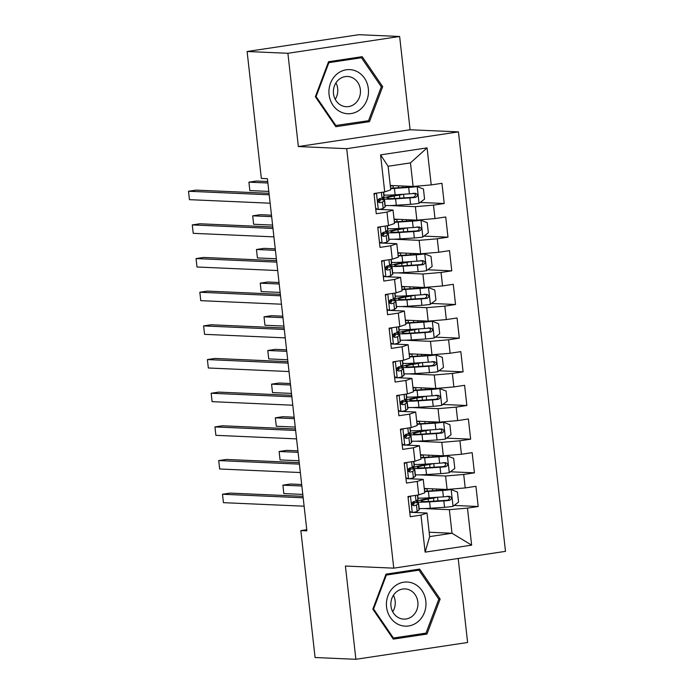 <?xml version="1.0" encoding="UTF-8"?>
<svg xmlns="http://www.w3.org/2000/svg" width="694" height="694" viewBox="0 0 694 694"><rect width="100%" height="100%" fill="white"/><g stroke="black" fill="none" stroke-linecap="round" stroke-linejoin="round"><path stroke-width="1.04" d="M399.64 36.487L287.897 53.291L298.359 146.555L410.102 129.752L399.64 36.487L358.85 34.7L247.107 51.503L261.343 178.427L267.39 178.696L306.887 530.849L300.849 530.589L315.085 657.513L355.875 659.3L467.609 642.497L458.187 558.47M410.102 129.752L458.439 131.869L505.492 551.357L393.758 568.16L346.705 148.672L458.439 131.869M429.161 532.237L452.002 533.244L471.634 545.154L467.478 508.121L478.201 506.507L475.937 486.312L465.214 487.925L463.705 474.453L474.427 472.84L472.154 452.644L461.441 454.258L459.922 440.785L470.645 439.172L468.381 418.976L457.658 420.59L456.149 407.118L466.871 405.504L464.607 385.309L453.885 386.922L452.375 373.45L463.098 371.845L460.825 351.641L450.111 353.255L448.593 339.782L459.315 338.178L457.051 317.973L446.329 319.587L444.819 306.123L455.542 304.51L453.277 284.306L442.555 285.919L441.046 272.456L451.768 270.842L449.495 250.638L438.782 252.252L437.272 238.788L447.986 237.174L445.721 216.97L434.999 218.584L433.49 205.12L444.212 203.507L441.948 183.303L431.226 184.916L413.103 186.469L410.458 162.899L388.111 166.265L390.757 189.826L384.719 191.908L380.564 154.875L427.07 147.883L431.226 184.916M471.634 545.154L425.127 552.146L420.972 515.113L427.01 513.031L412.869 512.415M384.719 191.908L373.997 193.522L376.261 213.726L386.983 212.112L388.493 225.576L377.77 227.19L380.034 247.394L390.757 245.78L392.266 259.244L381.553 260.857L383.817 281.061L394.539 279.448L396.048 292.911L385.326 294.525L387.59 314.729L398.313 313.115L399.822 326.579L389.1 328.193L391.364 348.397L402.086 346.783L403.596 360.247L392.882 361.86L395.146 382.056L405.869 380.451L407.378 393.914L396.656 395.528L398.92 415.723L409.642 414.118L411.152 427.582L400.429 429.196L402.694 449.391L413.416 447.777L414.925 461.25L404.212 462.863L406.476 483.059L417.198 481.445L418.708 494.917L407.985 496.531L410.249 516.726L420.972 515.113M389.82 205.545L415.368 206.673L416.877 220.137L394.045 219.131M433.49 205.12L415.368 206.673M434.999 218.584L416.877 220.137M380.564 154.875L388.111 166.265M393.593 239.213L419.141 240.341L420.659 253.804L397.818 252.798M437.272 238.788L419.141 240.341M438.782 252.252L420.659 253.804M386.983 212.112L393.021 210.03L378.881 209.415M376.243 209.293L375.766 209.276M393.021 210.03L394.53 223.494L388.493 225.576M397.376 272.881L422.924 274L424.433 287.472L401.592 286.466M441.046 272.456L422.924 274M442.555 285.919L424.433 287.472M390.757 245.78L396.795 243.698L382.654 243.073M380.017 242.961L379.54 242.943M396.795 243.698L398.304 257.162L392.266 259.244M401.149 306.548L426.697 307.668L428.207 321.14L405.374 320.134M444.819 306.123L426.697 307.668M446.329 319.587L428.207 321.14M394.539 279.448L400.577 277.366L386.437 276.741M383.791 276.628L383.314 276.611M400.577 277.366L402.086 290.829L396.048 292.911M404.923 340.216L430.471 341.335L431.98 354.808L409.148 353.801M448.593 339.782L430.471 341.335M450.111 353.255L431.98 354.808M398.313 313.115L404.35 311.033L390.21 310.409M387.564 310.296L387.096 310.27M404.35 311.033L405.86 324.497L399.822 326.579M408.705 373.884L434.253 375.003L435.763 388.475L412.921 387.469M452.375 373.45L434.253 375.003M453.885 386.922L435.763 388.475M402.086 346.783L408.124 344.701L393.984 344.077M391.347 343.964L390.869 343.938M408.124 344.701L409.634 358.165L403.596 360.247M412.479 407.552L438.027 408.671L439.536 422.143L416.704 421.137M456.149 407.118L438.027 408.671M457.658 420.59L439.536 422.143M405.869 380.451L411.906 378.369L397.766 377.744M395.12 377.631L394.643 377.605M411.906 378.369L413.416 391.832L407.378 393.914M416.253 441.219L441.8 442.338L443.31 455.802L420.477 454.804M459.922 440.785L441.8 442.338M461.441 454.258L443.31 455.802M409.642 414.118L415.68 412.036L401.54 411.412M398.894 411.299L398.425 411.273M415.68 412.036L417.189 425.5L411.152 427.582M420.035 474.887L445.583 476.006L447.092 489.47L424.251 488.472M463.705 474.453L445.583 476.006M465.214 487.925L447.092 489.47M413.416 447.777L419.454 445.695L405.313 445.08M402.676 444.967L402.199 444.941M419.454 445.695L420.963 459.168L414.925 461.25M423.808 508.555L449.356 509.674L452.002 533.244L429.655 536.601L427.01 513.031M467.478 508.121L449.356 509.674M417.198 481.445L423.227 479.363L409.096 478.747M406.45 478.634L405.973 478.608M423.227 479.363L424.745 492.835L418.708 494.917M287.897 53.291L247.107 51.503M393.758 568.16L345.412 566.044L355.875 659.3M298.359 146.555L346.705 148.672M306.757 529.696L300.849 530.589M390.262 185.472L413.103 186.469M410.223 512.293L409.746 512.276M425.127 552.146L429.655 536.601M410.458 162.899L427.07 147.883M386.02 574.146L372.843 609.159L393.307 639.122L426.966 634.056L440.143 599.043L419.67 569.08L386.02 574.146M335.835 126.707L369.486 121.65L382.672 86.629L362.199 56.674L328.548 61.731L315.362 96.752L335.835 126.707M478.201 506.507L454.154 505.458M474.427 472.84L450.38 471.79M470.645 439.172L446.598 438.122M466.871 405.504L442.824 404.455M463.098 371.845L439.05 370.787M459.315 338.178L435.268 337.119M455.542 304.51L431.495 303.452M451.768 270.842L427.721 269.784M447.986 237.174L423.947 236.116M444.212 203.507L420.165 202.448M438.651 598.974L440.143 599.043M421.371 633.813L426.966 634.056M335.939 125.605L316.108 96.579L328.878 62.651L361.487 57.749L381.318 86.776L368.549 120.704L335.185 125.571M363.899 121.407L369.486 121.65M381.18 86.559L382.672 86.629M409.651 511.409L412.444 512.476A9.005 0.694 -6.4 0 0 417.172 511.417L419.098 509.925A25.99 1.995 -6.4 0 0 419.271 509.656L418.551 503.263A25.99 1.995 -6.4 0 0 412.175 502.664M412.444 512.476L409.729 512.111M409.738 496.262L408.089 497.503M417.641 495.074L418.1 499.22A25.99 1.995 173.6 0 1 417.927 499.489L416.001 500.981A9.005 0.694 173.6 0 1 413.346 501.693C411.421 503.402 411.568 504.746 413.798 505.735A9.005 0.694 -6.4 0 0 416.461 505.024L418.378 503.532A25.99 1.995 -6.4 0 0 418.551 503.263M411.967 503.28A21.575 1.657 173.6 0 1 414.162 503.757A21.575 1.657 173.6 0 1 414.023 503.974L412.453 505.189M303.018 496.314L230.044 493.113L222.496 494.249L303.183 497.789M222.496 494.249L223.433 502.664L304.128 506.204M419.141 508.468A25.99 1.995 173.6 0 0 430.289 508.242L444.559 507.297A9.005 0.694 173.6 0 0 452.904 506.394L458.569 502.118L457.441 492.02L451.022 489.556A9.005 0.694 173.6 0 1 442.677 490.467L428.406 491.413A25.99 1.995 173.6 0 1 424.607 491.621M451.022 489.556L430.61 490.866A21.575 1.657 173.6 0 1 424.555 491.135M424.329 489.123A21.575 1.657 173.6 0 1 426.992 488.593L427.018 488.593M424.268 488.628L424.98 488.507M432.926 497.555A7.981 0.616 -6.4 0 1 430.506 498.145L425.214 499.107A25.99 1.995 -6.4 0 0 416.721 501.562A25.99 1.995 -6.4 0 0 429.577 501.849L443.848 500.903A9.005 0.694 -6.4 0 0 449.738 500.331C452.167 498.648 452.011 497.303 449.287 496.288A9.005 0.694 173.6 0 1 443.388 496.861L429.126 497.806A25.99 1.995 173.6 0 1 417.97 498.032M301.69 484.525L290.439 484.03L282.892 485.167L283.837 493.581L302.801 494.414M436.83 497.294A12.405 0.954 173.6 0 1 433.455 498.075L428.163 499.029L428.441 501.493M447.11 496.193C450.076 497.216 450.224 498.561 447.569 500.235L431.781 501.311A21.575 1.657 173.6 0 1 421.111 501.068A21.575 1.657 173.6 0 1 428.163 499.029M301.855 486L282.892 485.167M405.877 477.741L408.662 478.817A9.005 0.694 -6.4 0 0 413.398 477.75L415.324 476.258A25.99 1.995 -6.4 0 0 415.498 475.989L414.778 469.595A25.99 1.995 -6.4 0 0 408.402 469.005M408.662 478.817L405.955 478.444M405.955 462.594L404.316 463.835M413.858 461.406L414.327 465.553A25.99 1.995 173.6 0 1 414.153 465.821L412.227 467.314A9.005 0.694 173.6 0 1 409.573 468.025C407.647 469.734 407.794 471.079 410.024 472.067A9.005 0.694 -6.4 0 0 412.678 471.356L414.604 469.864A25.99 1.995 -6.4 0 0 414.778 469.595M408.193 469.612A21.575 1.657 173.6 0 1 410.388 470.09A21.575 1.657 173.6 0 1 410.241 470.315L408.679 471.521M299.235 462.646L226.27 459.445L218.714 460.582L299.4 464.121M218.714 460.582L219.66 468.997L300.346 472.536M402.104 444.073L404.888 445.149A9.005 0.694 -6.4 0 0 409.625 444.082L411.542 442.599A25.99 1.995 -6.4 0 0 411.716 442.321L411.004 435.927A25.99 1.995 -6.4 0 0 404.619 435.338M404.888 445.149L402.182 444.776M402.182 428.927L400.542 430.167M410.085 427.738L410.544 431.885A25.99 1.995 173.6 0 1 410.371 432.154L408.454 433.646A9.005 0.694 173.6 0 1 405.799 434.357C403.865 436.066 404.021 437.411 406.25 438.4A9.005 0.694 -6.4 0 0 408.905 437.688L410.831 436.196A25.99 1.995 -6.4 0 0 411.004 435.927M404.411 435.945A21.575 1.657 173.6 0 1 406.615 436.422A21.575 1.657 173.6 0 1 406.467 436.647L404.897 437.853M295.462 428.979L222.488 425.778L214.94 426.914L295.627 430.454M214.94 426.914L215.886 435.329L296.572 438.877M415.359 474.8A25.99 1.995 173.6 0 0 426.515 474.575L440.785 473.629A9.005 0.694 173.6 0 0 449.131 472.727L454.796 468.45L453.659 458.352L447.24 455.897A9.005 0.694 173.6 0 1 438.894 456.799L424.633 457.745A25.99 1.995 173.6 0 1 420.833 457.962M447.24 455.897L426.836 457.207A21.575 1.657 173.6 0 1 420.772 457.467M420.547 455.455A21.575 1.657 173.6 0 1 423.219 454.926L423.245 454.926M420.495 454.96L421.206 454.839M429.144 463.887A7.981 0.616 -6.4 0 1 426.732 464.477L421.44 465.44A25.99 1.995 -6.4 0 0 412.947 467.895A25.99 1.995 -6.4 0 0 425.795 468.181L440.065 467.236A9.005 0.694 -6.4 0 0 445.964 466.663C448.385 464.98 448.237 463.635 445.513 462.62A9.005 0.694 173.6 0 1 439.614 463.193L425.344 464.139A25.99 1.995 173.6 0 1 414.188 464.364M297.917 450.857L286.665 450.363L279.118 451.499L280.064 459.914L299.027 460.747M433.056 463.627A12.405 0.954 173.6 0 1 429.673 464.407L424.39 465.37L424.659 467.825M443.336 462.525C446.303 463.549 446.45 464.893 443.787 466.568L428.007 467.643A21.575 1.657 173.6 0 1 417.337 467.4A21.575 1.657 173.6 0 1 424.39 465.37M298.082 452.332L279.118 451.499M411.585 441.132A25.99 1.995 173.6 0 0 422.741 440.907L437.012 439.961A9.005 0.694 173.6 0 0 445.357 439.059L451.022 434.782L449.886 424.685L443.466 422.23A9.005 0.694 173.6 0 1 435.121 423.132L420.85 424.077A25.99 1.995 173.6 0 1 417.051 424.294M443.466 422.23L423.054 423.54A21.575 1.657 173.6 0 1 416.999 423.8M416.773 421.787A21.575 1.657 173.6 0 1 419.436 421.267L419.462 421.258M416.721 421.301L417.424 421.171M425.37 430.219A7.981 0.616 -6.4 0 1 422.95 430.809L417.667 431.772A25.99 1.995 -6.4 0 0 409.165 434.227A25.99 1.995 -6.4 0 0 422.021 434.513L436.292 433.568A9.005 0.694 -6.4 0 0 442.191 432.995C444.611 431.312 444.464 429.968 441.731 428.953A9.005 0.694 173.6 0 1 435.841 429.525L421.57 430.471A25.99 1.995 173.6 0 1 410.414 430.696M294.143 417.189L282.892 416.695L275.336 417.831L276.281 426.246L295.245 427.079M429.282 429.959A12.405 0.954 173.6 0 1 425.899 430.74L420.607 431.703L420.885 434.158M439.562 428.857C442.52 429.881 442.677 431.226 440.013 432.9L424.225 433.976A21.575 1.657 173.6 0 1 413.555 433.733A21.575 1.657 173.6 0 1 420.607 431.703M294.308 418.664L275.336 417.831M394.253 586.612A22.087 19.779 92.5 0 0 390.418 617.582A22.087 19.779 92.5 0 0 418.135 621.564A22.087 19.779 92.5 0 0 421.961 590.585A22.087 19.779 92.5 0 0 394.253 586.612M396.231 592.043A15.121 13.542 92.5 0 0 391.459 608.612A15.121 13.542 92.5 0 0 403.743 619.117A15.121 13.542 92.5 0 0 412.574 615.977A15.121 13.542 92.5 0 0 417.346 599.408A15.121 13.542 92.5 0 0 405.062 588.902A15.121 13.542 92.5 0 0 396.231 592.043M438.799 599.182L426.021 633.119L393.42 638.02L373.589 608.994L386.358 575.057L418.959 570.156L438.799 599.182M392.535 637.977L393.42 638.02M372.921 608.959L373.589 608.994M385.691 575.031L386.358 575.057M413.98 569.939L418.959 570.156M393.42 595.279A15.121 13.542 -87.5 0 1 392.7 611.744M336.772 74.197A22.087 19.779 92.5 0 0 332.938 105.176A22.087 19.779 92.5 0 0 360.654 109.149A22.087 19.779 92.5 0 0 364.489 78.179A22.087 19.779 92.5 0 0 336.772 74.197M338.75 79.636A15.121 13.542 92.5 0 0 333.988 96.197A15.121 13.542 92.5 0 0 346.263 106.703A15.121 13.542 92.5 0 0 355.102 103.562A15.121 13.542 92.5 0 0 359.865 87.002A15.121 13.542 92.5 0 0 347.59 76.487A15.121 13.542 92.5 0 0 338.75 79.636M315.44 96.553L316.108 96.579M328.21 62.616L328.878 62.651M356.499 57.524L361.487 57.749M335.948 82.872A15.121 13.542 -87.5 0 1 335.219 99.329M398.321 410.414L401.115 411.481A9.005 0.694 -6.4 0 0 405.843 410.414L407.768 408.931A25.99 1.995 -6.4 0 0 407.942 408.653L407.222 402.26A25.99 1.995 -6.4 0 0 400.846 401.67M401.115 411.481L398.399 411.108M398.408 395.268L396.76 396.5M406.311 394.079L406.771 398.217A25.99 1.995 173.6 0 1 406.597 398.486L404.671 399.978A9.005 0.694 173.6 0 1 402.017 400.69C400.091 402.399 400.238 403.743 402.477 404.732A9.005 0.694 -6.4 0 0 405.131 404.021L407.048 402.529A25.99 1.995 -6.4 0 0 407.222 402.26M400.638 402.277A21.575 1.657 173.6 0 1 402.832 402.754A21.575 1.657 173.6 0 1 402.694 402.98L401.123 404.186M291.688 395.311L218.714 392.11L211.167 393.246L291.853 396.786M211.167 393.246L212.104 401.661L292.799 405.209M394.548 376.747L397.332 377.814A9.005 0.694 -6.4 0 0 402.069 376.747L403.995 375.263A25.99 1.995 -6.4 0 0 404.168 374.986L403.448 368.592A25.99 1.995 -6.4 0 0 397.072 368.002M397.332 377.814L394.626 377.441M394.626 361.6L392.986 362.832M402.529 360.412L402.997 364.55A25.99 1.995 173.6 0 1 402.824 364.827L400.898 366.311A9.005 0.694 173.6 0 1 398.243 367.022C396.317 368.731 396.465 370.076 398.694 371.064A9.005 0.694 -6.4 0 0 401.349 370.353L403.275 368.861A25.99 1.995 -6.4 0 0 403.448 368.592M396.864 368.609A21.575 1.657 173.6 0 1 399.059 369.087A21.575 1.657 173.6 0 1 398.911 369.312L397.35 370.527M287.906 361.652L214.94 358.442L207.385 359.579L288.071 363.118M207.385 359.579L208.33 367.993L289.016 371.542M407.812 407.465A25.99 1.995 173.6 0 0 418.968 407.239L433.23 406.294A9.005 0.694 173.6 0 0 441.584 405.391L447.24 401.115L446.112 391.017L439.692 388.562A9.005 0.694 173.6 0 1 431.347 389.464L417.077 390.41A25.99 1.995 173.6 0 1 413.277 390.627M439.692 388.562L419.28 389.872A21.575 1.657 173.6 0 1 413.225 390.132M412.999 388.12A21.575 1.657 173.6 0 1 415.663 387.599L415.689 387.59M412.939 387.634L413.65 387.504M421.596 396.552A7.981 0.616 -6.4 0 1 419.176 397.15L413.884 398.104A25.99 1.995 -6.4 0 0 405.391 400.559A25.99 1.995 -6.4 0 0 418.248 400.846L432.518 399.9A9.005 0.694 -6.4 0 0 438.408 399.328C440.837 397.645 440.681 396.3 437.957 395.285A9.005 0.694 173.6 0 1 432.058 395.858L417.797 396.803A25.99 1.995 173.6 0 1 406.641 397.029M290.361 383.522L279.109 383.027L271.562 384.164L272.508 392.578L291.471 393.411M425.509 396.291A12.405 0.954 173.6 0 1 422.126 397.072L416.834 398.035L417.111 400.49M435.78 395.19C438.747 396.213 438.903 397.558 436.24 399.232L420.451 400.308A21.575 1.657 173.6 0 1 409.781 400.065A21.575 1.657 173.6 0 1 416.834 398.035M290.526 384.997L271.562 384.164M404.029 373.797A25.99 1.995 173.6 0 0 415.186 373.58L429.456 372.626A9.005 0.694 173.6 0 0 437.801 371.724L443.466 367.447L442.33 357.349L435.919 354.894A9.005 0.694 173.6 0 1 427.565 355.796L413.303 356.742A25.99 1.995 173.6 0 1 409.503 356.959M435.919 354.894L415.506 356.204A21.575 1.657 173.6 0 1 409.443 356.473M409.217 354.452A21.575 1.657 173.6 0 1 411.889 353.931L411.915 353.923M409.165 353.966L409.876 353.836M417.814 362.884A7.981 0.616 -6.4 0 1 415.402 363.483L410.111 364.437A25.99 1.995 -6.4 0 0 401.618 366.892A25.99 1.995 -6.4 0 0 414.474 367.178L428.736 366.232A9.005 0.694 -6.4 0 0 434.635 365.66C437.055 363.977 436.908 362.632 434.184 361.617A9.005 0.694 173.6 0 1 428.285 362.19L414.014 363.136A25.99 1.995 173.6 0 1 402.858 363.361M286.587 349.854L275.336 349.36L267.789 350.496L268.734 358.911L287.698 359.744M421.726 362.632A12.405 0.954 173.6 0 1 418.343 363.404L413.06 364.367L413.338 366.822M432.006 361.522C434.973 362.546 435.121 363.899 432.457 365.565L416.678 366.64A21.575 1.657 173.6 0 1 406.007 366.406A21.575 1.657 173.6 0 1 413.06 364.367M286.752 351.329L267.789 350.496M390.774 343.079L393.559 344.146A9.005 0.694 -6.4 0 0 398.295 343.079L400.212 341.595A25.99 1.995 -6.4 0 0 400.386 341.327L399.675 334.924A25.99 1.995 -6.4 0 0 393.298 334.334M393.559 344.146L390.852 343.773M390.852 327.932L389.213 329.164M398.755 326.744L399.224 330.882A25.99 1.995 173.6 0 1 399.041 331.159L397.124 332.643A9.005 0.694 173.6 0 1 394.47 333.363C392.535 335.063 392.691 336.408 394.921 337.397A9.005 0.694 -6.4 0 0 397.575 336.685L399.501 335.193A25.99 1.995 -6.4 0 0 399.675 334.924M393.09 334.942A21.575 1.657 173.6 0 1 395.285 335.419A21.575 1.657 173.6 0 1 395.138 335.644L393.567 336.859M284.132 327.984L211.158 324.775L203.611 325.911L284.297 329.459M203.611 325.911L204.557 334.334L285.243 337.874M400.256 340.129A25.99 1.995 173.6 0 0 411.412 339.913L425.682 338.967A9.005 0.694 173.6 0 0 434.028 338.056L439.692 333.788L438.556 323.682L432.136 321.227A9.005 0.694 173.6 0 1 423.791 322.129L409.521 323.074A25.99 1.995 173.6 0 1 405.721 323.291M432.136 321.227L411.724 322.537A21.575 1.657 173.6 0 1 405.669 322.805M405.443 320.784A21.575 1.657 173.6 0 1 408.107 320.264L408.133 320.255M405.391 320.298L406.094 320.168M414.04 329.225A7.981 0.616 -6.4 0 1 411.62 329.815L406.337 330.778A25.99 1.995 -6.4 0 0 397.836 333.224A25.99 1.995 -6.4 0 0 410.692 333.51L424.962 332.565A9.005 0.694 -6.4 0 0 430.861 331.992C433.282 330.309 433.134 328.965 430.401 327.958A9.005 0.694 173.6 0 1 424.511 328.522L410.241 329.477A25.99 1.995 173.6 0 1 399.085 329.693M282.814 316.186L271.562 315.692L264.015 316.828L264.952 325.252L283.915 326.076M417.953 328.965A12.405 0.954 173.6 0 1 414.57 329.737L409.278 330.7L409.555 333.155M428.233 327.863C431.191 328.878 431.347 330.231 428.684 331.897L412.895 332.973A21.575 1.657 173.6 0 1 402.225 332.738A21.575 1.657 173.6 0 1 409.278 330.7M282.978 317.661L264.015 316.828M386.992 309.411L389.785 310.478A9.005 0.694 -6.4 0 0 394.513 309.411L396.439 307.928A25.99 1.995 -6.4 0 0 396.612 307.659L395.892 301.257A25.99 1.995 -6.4 0 0 389.516 300.667M389.785 310.478L387.07 310.105M387.079 294.265L385.439 295.505M394.981 293.076L395.441 297.223A25.99 1.995 173.6 0 1 395.268 297.492L393.342 298.975A9.005 0.694 173.6 0 1 390.687 299.695C388.761 301.396 388.909 302.74 391.147 303.729A9.005 0.694 -6.4 0 0 393.802 303.018L395.719 301.526A25.99 1.995 -6.4 0 0 395.892 301.257M389.308 301.274A21.575 1.657 173.6 0 1 391.503 301.751A21.575 1.657 173.6 0 1 391.364 301.977L389.794 303.191M280.359 294.317L207.385 291.116L199.837 292.243L280.523 295.791M199.837 292.243L200.774 300.667L281.469 304.206M396.482 306.47A25.99 1.995 173.6 0 0 407.638 306.245L421.9 305.299A9.005 0.694 173.6 0 0 430.254 304.388L435.91 300.12L434.782 290.014L428.363 287.559A9.005 0.694 173.6 0 1 420.017 288.461L405.747 289.407A25.99 1.995 173.6 0 1 401.947 289.624M428.363 287.559L407.951 288.869A21.575 1.657 173.6 0 1 401.895 289.138M401.67 287.116A21.575 1.657 173.6 0 1 404.333 286.596L404.611 289.051M401.609 286.631L402.32 286.501M410.267 295.557A7.981 0.616 -6.4 0 1 407.846 296.147L402.563 297.11A25.99 1.995 -6.4 0 0 394.062 299.556A25.99 1.995 -6.4 0 0 406.918 299.843L421.189 298.897A9.005 0.694 -6.4 0 0 427.079 298.325C429.508 296.642 429.352 295.297 426.628 294.291A9.005 0.694 173.6 0 1 420.729 294.863L406.467 295.809A25.99 1.995 173.6 0 1 395.311 296.026M279.031 282.519L267.789 282.024L260.233 283.161L261.178 291.584L280.142 292.417M414.179 295.297A12.405 0.954 173.6 0 1 410.796 296.069L405.504 297.032L405.782 299.487M424.45 294.195C427.417 295.21 427.573 296.564 424.91 298.229L409.122 299.305A21.575 1.657 173.6 0 1 398.451 299.071A21.575 1.657 173.6 0 1 405.504 297.032M279.196 283.993L260.233 283.161M383.218 275.744L386.003 276.811A9.005 0.694 -6.4 0 0 390.739 275.744L392.665 274.26A25.99 1.995 -6.4 0 0 392.839 273.991L392.119 267.589A25.99 1.995 -6.4 0 0 385.743 266.999M386.003 276.811L383.296 276.438M383.296 260.597L381.657 261.838M391.199 259.409L391.668 263.555A25.99 1.995 173.6 0 1 391.494 263.824L389.568 265.308A9.005 0.694 173.6 0 1 386.914 266.028C384.988 267.728 385.135 269.081 387.365 270.061A9.005 0.694 -6.4 0 0 390.019 269.35L391.945 267.867A25.99 1.995 -6.4 0 0 392.119 267.589M385.534 267.606A21.575 1.657 173.6 0 1 387.729 268.084A21.575 1.657 173.6 0 1 387.582 268.309L386.02 269.524M276.576 260.649L203.611 257.448L196.055 258.576L276.741 262.124M196.055 258.576L197.001 266.999L277.687 270.539M392.7 272.803A25.99 1.995 173.6 0 0 403.856 272.577L418.126 271.632A9.005 0.694 173.6 0 0 426.472 270.721L432.136 266.453L431 256.346L424.589 253.891A9.005 0.694 173.6 0 1 416.235 254.793L401.973 255.739A25.99 1.995 173.6 0 1 398.174 255.956M424.589 253.891L404.177 255.201A21.575 1.657 173.6 0 1 398.113 255.47M397.888 253.449A21.575 1.657 173.6 0 1 400.559 252.928L400.837 255.383M397.836 252.963L398.547 252.833M406.484 261.89A7.981 0.616 -6.4 0 1 404.073 262.479L398.781 263.442A25.99 1.995 -6.4 0 0 390.288 265.889A25.99 1.995 -6.4 0 0 403.145 266.175L417.406 265.229A9.005 0.694 -6.4 0 0 423.305 264.657C425.726 262.974 425.578 261.629 422.854 260.623A9.005 0.694 173.6 0 1 416.955 261.196L402.685 262.141A25.99 1.995 173.6 0 1 391.537 262.367M275.258 248.851L264.006 248.365L256.459 249.493L257.405 257.916L276.368 258.749M410.397 261.629A12.405 0.954 173.6 0 1 407.014 262.401L401.731 263.364L402.008 265.828M420.677 260.528C423.644 261.551 423.791 262.896 421.128 264.561L405.348 265.637A21.575 1.657 173.6 0 1 394.678 265.403A21.575 1.657 173.6 0 1 401.731 263.364M275.423 250.326L256.459 249.493M379.445 242.076L382.229 243.143A9.005 0.694 -6.4 0 0 386.966 242.085L388.883 240.592A25.99 1.995 -6.4 0 0 389.065 240.324L388.345 233.921A25.99 1.995 -6.4 0 0 381.969 233.331M382.229 243.143L379.523 242.77M379.523 226.929L377.883 228.17M387.426 225.741L387.894 229.888A25.99 1.995 173.6 0 1 387.712 230.156L385.795 231.64A9.005 0.694 173.6 0 1 383.14 232.36C381.206 234.06 381.362 235.413 383.591 236.394A9.005 0.694 -6.4 0 0 386.246 235.682L388.172 234.199A25.99 1.995 -6.4 0 0 388.345 233.921M381.761 233.939A21.575 1.657 173.6 0 1 383.956 234.416A21.575 1.657 173.6 0 1 383.808 234.641L382.238 235.856M272.803 226.981L199.829 223.78L192.281 224.917L272.968 228.456M192.281 224.917L193.227 233.331L273.913 236.871M388.926 239.135A25.99 1.995 173.6 0 0 400.082 238.909L414.353 237.964A9.005 0.694 173.6 0 0 422.698 237.062L428.363 232.785L427.226 222.679L420.807 220.224A9.005 0.694 173.6 0 1 412.462 221.126L398.191 222.071A25.99 1.995 173.6 0 1 394.392 222.288M420.807 220.224L400.403 221.533A21.575 1.657 173.6 0 1 394.339 221.802M394.114 219.781A21.575 1.657 173.6 0 1 396.786 219.261L397.055 221.724M394.062 219.295L394.765 219.165M402.711 228.222A7.981 0.616 -6.4 0 1 400.299 228.812L395.007 229.775A25.99 1.995 -6.4 0 0 386.515 232.23A25.99 1.995 -6.4 0 0 399.362 232.516L413.633 231.562A9.005 0.694 -6.4 0 0 419.532 230.989C421.952 229.306 421.805 227.962 419.072 226.955A9.005 0.694 173.6 0 1 413.182 227.528L398.911 228.473A25.99 1.995 173.6 0 1 387.755 228.699M271.484 215.192L260.233 214.698L252.685 215.834L253.622 224.249L272.595 225.082M406.623 227.962A12.405 0.954 173.6 0 1 403.24 228.734L397.948 229.697L398.226 232.16M416.903 226.86C419.87 227.884 420.017 229.228 417.354 230.894L401.566 231.969A21.575 1.657 173.6 0 1 390.904 231.735A21.575 1.657 173.6 0 1 397.948 229.697M271.649 216.658L252.685 215.834M375.662 208.408L378.456 209.475A9.005 0.694 -6.4 0 0 383.183 208.417L385.109 206.925A25.99 1.995 -6.4 0 0 385.283 206.656L384.571 200.254A25.99 1.995 -6.4 0 0 378.187 199.664M378.456 209.475L375.74 209.102M375.749 193.262L374.109 194.502M383.652 192.073L384.112 196.22A25.99 1.995 173.6 0 1 383.938 196.489L382.012 197.981A9.005 0.694 173.6 0 1 379.358 198.692C377.432 200.393 377.588 201.746 379.818 202.735A9.005 0.694 -6.4 0 0 382.472 202.015L384.389 200.531A25.99 1.995 -6.4 0 0 384.571 200.254M377.978 200.271A21.575 1.657 173.6 0 1 380.173 200.748A21.575 1.657 173.6 0 1 380.034 200.974L378.464 202.188M269.029 193.314L196.055 190.113L188.508 191.249L269.194 194.788M188.508 191.249L189.453 199.664L270.139 203.203M385.153 205.467A25.99 1.995 173.6 0 0 396.309 205.242L410.57 204.296A9.005 0.694 173.6 0 0 418.924 203.394L424.581 199.117L423.453 189.02L417.033 186.556A9.005 0.694 173.6 0 1 408.688 187.458L394.418 188.412A25.99 1.995 173.6 0 1 390.618 188.621M417.033 186.556L396.621 187.866A21.575 1.657 173.6 0 1 390.566 188.135M390.34 186.113A21.575 1.657 173.6 0 1 393.004 185.593L393.281 188.057M390.28 185.628L390.991 185.498M398.937 194.554A7.981 0.616 -6.4 0 1 396.517 195.144L391.234 196.107A25.99 1.995 -6.4 0 0 382.732 198.562A25.99 1.995 -6.4 0 0 395.589 198.848L409.859 197.894A9.005 0.694 -6.4 0 0 415.749 197.33C418.178 195.639 418.022 194.294 415.298 193.288A9.005 0.694 173.6 0 1 409.399 193.86L395.138 194.806A25.99 1.995 173.6 0 1 383.982 195.031M267.702 181.524L256.459 181.03L248.903 182.166L249.849 190.581L268.812 191.414M402.85 194.294A12.405 0.954 173.6 0 1 399.466 195.066L394.175 196.029L394.452 198.493M413.13 193.192C416.088 194.216 416.244 195.561 413.581 197.235L397.792 198.302A21.575 1.657 173.6 0 1 387.122 198.068A21.575 1.657 173.6 0 1 394.175 196.029M267.867 182.999L248.903 182.166M410.458 496.158L412.279 512.415M418.378 503.532L419.098 509.925M417.432 495.108L417.927 499.489M416.461 505.024L417.172 511.417M415.376 495.412L416.001 500.981M453.052 506.29L451.178 489.626M429.126 497.806L428.406 491.413M426.992 488.593L427.27 491.057M416.782 502.742L416.539 500.565M432.414 488.828L432.631 490.736M433.455 498.075L433.802 501.172M430.289 508.242L429.577 501.849M443.388 496.861L442.677 490.467M444.559 507.297L443.848 500.903M447.569 500.235L449.738 500.331M406.684 462.49L408.506 478.747M414.604 469.864L415.324 476.258M413.659 461.441L414.153 465.821M412.678 471.356L413.398 477.75M411.603 461.744L412.227 467.314M402.902 428.823L404.732 445.088M410.831 436.196L411.542 442.599M409.885 427.773L410.371 432.154M408.905 437.688L409.625 444.082M407.829 428.085L408.454 433.646M449.278 472.623L447.404 455.958M425.344 464.139L424.633 457.745M423.219 454.926L423.496 457.389M413.008 469.075L412.757 466.897M428.64 455.16L428.849 457.068M429.673 464.407L430.02 467.504M426.515 474.575L425.795 468.181M439.614 463.193L438.894 456.799M440.785 473.629L440.065 467.236M443.787 466.568L445.964 466.663M445.496 438.955L443.631 422.29M421.57 430.471L420.85 424.077M419.436 421.267L419.714 423.722M409.226 435.407L408.983 433.23M424.858 421.492L425.075 423.401M425.899 430.74L426.246 433.837M422.741 440.907L422.021 434.513M435.841 429.525L435.121 423.132M437.012 439.961L436.292 433.568M440.013 432.9L442.191 432.995M399.128 395.155L400.95 411.421M407.048 402.529L407.768 408.931M406.103 394.105L406.597 398.486M405.131 404.021L405.843 410.414M404.047 394.418L404.671 399.978M395.354 361.487L397.176 377.753M403.275 368.861L403.995 375.263M402.329 360.438L402.824 364.827M401.349 370.353L402.069 376.747M400.273 360.75L400.898 366.311M441.722 405.287L439.849 388.623M417.797 396.803L417.077 390.41M415.663 387.599L415.94 390.054M405.452 401.739L405.209 399.571M421.084 387.825L421.301 389.733M422.126 397.072L422.473 400.169M418.968 407.239L418.248 400.846M432.058 395.858L431.347 389.464M433.23 406.294L432.518 399.9M436.24 399.232L438.408 399.328M437.949 371.62L436.075 354.955M414.014 363.136L413.303 356.742M411.889 353.931L412.167 356.386M401.679 368.08L401.427 365.903M417.311 354.157L417.528 356.065M418.343 363.404L418.69 366.501M415.186 373.58L414.474 367.178M428.285 362.19L427.565 355.796M429.456 372.626L428.736 366.232M432.457 365.565L434.635 365.66M391.572 327.82L393.403 344.085M399.501 335.193L400.212 341.595M398.556 326.77L399.041 331.159M397.575 336.685L398.295 343.079M396.5 327.082L397.124 332.643M434.166 337.952L432.301 321.287M410.241 329.477L409.521 323.074M408.107 320.264L408.384 322.719M397.896 334.413L397.653 332.235M413.537 320.498L413.745 322.398M414.57 329.737L414.917 332.834M411.412 339.913L410.692 333.51M424.511 328.522L423.791 322.129M425.682 338.967L424.962 332.565M428.684 331.897L430.861 331.992M387.799 294.152L389.62 310.418M395.719 301.526L396.439 307.928M394.773 293.102L395.268 297.492M393.802 303.018L394.513 309.411M392.717 293.415L393.342 298.975M430.393 304.284L428.519 287.62M406.467 295.809L405.747 289.407M394.123 300.745L393.88 298.567M409.755 286.83L409.972 288.73M410.796 296.069L411.143 299.175M407.638 306.245L406.918 299.843M420.729 294.863L420.017 288.461M421.9 305.299L421.189 298.897M424.91 298.229L427.079 298.325M384.025 260.484L385.847 276.75M391.945 267.867L392.665 274.26M391 259.435L391.494 263.824M390.019 269.35L390.739 275.744M388.944 259.747L389.568 265.308M426.619 270.617L424.745 253.952M402.685 262.141L401.973 255.739M390.349 267.077L390.097 264.9M405.981 253.163L406.198 255.071M407.014 262.401L407.369 265.507M403.856 272.577L403.145 266.175M416.955 261.196L416.235 254.793M418.126 271.632L417.406 265.229M421.128 264.561L423.305 264.657M380.243 226.817L382.073 243.082M388.172 234.199L388.883 240.592M387.226 225.767L387.712 230.156M386.246 235.682L386.966 242.085M385.17 226.079L385.795 231.64M422.837 236.949L420.972 220.284M398.911 228.473L398.191 222.071M386.567 233.41L386.324 231.232M402.208 219.495L402.416 221.403M403.24 228.734L403.587 231.839M400.082 238.909L399.362 232.516M413.182 227.528L412.462 221.126M414.353 237.964L413.633 231.562M417.354 230.894L419.532 230.989M376.469 193.149L378.291 209.415M384.389 200.531L385.109 206.925M383.444 192.099L383.938 196.489M382.472 202.015L383.183 208.417M381.396 192.412L382.012 197.981M419.063 203.281L417.198 186.617M395.138 194.806L394.418 188.412M382.793 199.742L382.55 197.564M398.425 185.827L398.642 187.736M399.466 195.066L399.813 198.172M396.309 205.242L395.589 198.848M409.399 193.86L408.688 187.458M410.57 204.296L409.859 197.894M413.581 197.235L415.749 197.33M436.786 490.458L436.621 489.01M437.957 500.894L437.541 497.251M416.721 501.562L416.851 502.751M433.004 456.791L432.848 455.342M434.175 467.227L433.767 463.583M412.947 467.895L413.077 469.083M429.23 423.123L429.066 421.683M430.401 433.559L429.994 429.916M409.165 434.227L409.304 435.416M425.457 389.455L425.292 388.015M426.628 399.9L426.211 396.248M405.391 400.559L405.522 401.748M421.674 355.796L421.518 354.348M422.846 366.232L422.438 362.58M401.618 366.892L401.748 368.08M417.901 322.129L417.736 320.68M419.072 332.565L418.664 328.913M397.836 333.224L397.974 334.413M414.127 288.461L413.962 287.012M415.298 298.897L414.882 295.245M394.062 299.556L394.201 300.745M410.345 254.793L410.189 253.345M411.516 265.229L411.108 261.577M390.288 265.889L390.418 267.086M406.571 221.126L406.406 219.677M407.742 231.562L407.335 227.91M386.515 232.23L386.645 233.418M402.798 187.458L402.633 186.009M403.969 197.894L403.561 194.242M382.732 198.562L382.871 199.751"/></g></svg>
